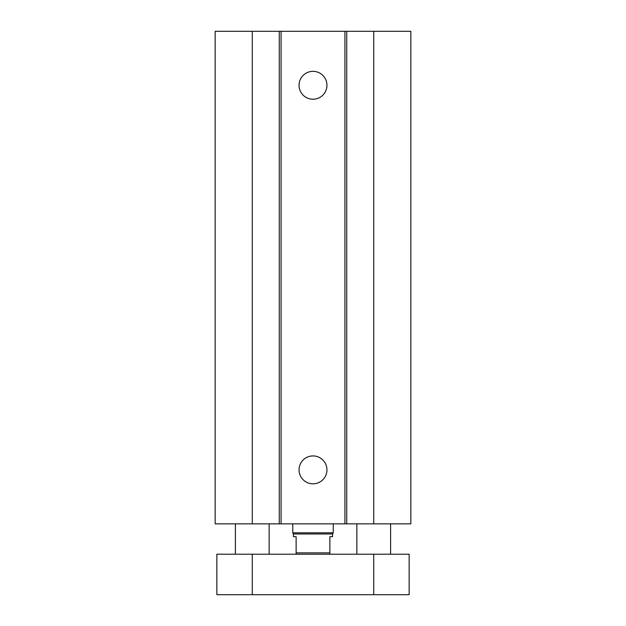 <?xml version="1.0" encoding="UTF-8"?>
<svg xmlns="http://www.w3.org/2000/svg" width="626" height="626" viewBox="0 0 626 626"><rect width="100%" height="100%" fill="white"/><g stroke="black" fill="none" stroke-linecap="round" stroke-linejoin="round"><path stroke-width="0.94" d="M326.944 85.277A13.944 13.944 0 0 1 306.028 97.359A13.944 13.944 0 0 1 306.028 73.203A13.944 13.944 0 0 1 326.944 85.277M326.944 469.876A13.944 13.944 0 0 1 306.028 481.95A13.944 13.944 0 0 1 306.028 457.794A13.944 13.944 0 0 1 326.944 469.876M252.278 31.3L252.278 523.852L215.164 523.852L215.164 31.3L344.926 31.3L344.926 523.852L410.836 523.852L410.836 31.3L373.722 31.3L373.722 523.852M281.074 31.3L281.074 523.852L344.926 523.852M279.266 31.3L279.266 523.852L281.074 523.852M344.926 31.3L346.734 31.3L346.734 523.852M346.734 31.3L373.722 31.3M252.278 523.852L279.266 523.852M269.141 554.213L269.141 523.852M390.593 554.213L390.593 523.852M409.146 554.213L409.146 594.7L409.146 554.213L373.722 554.213L373.722 594.7L409.146 594.7M373.722 554.213L216.854 554.213L216.854 594.7L373.722 594.7M329.871 554.213L329.871 536.67L332.57 536.67L332.57 533.978L293.43 533.978L293.43 536.67L296.129 536.67L296.129 554.213M329.871 552.868L296.129 552.868M293.43 533.978L292.757 532.804L333.243 532.804L333.243 523.852M292.757 532.804L292.757 523.852M252.278 554.213L252.278 594.7M235.407 554.213L235.407 523.852M356.859 554.213L356.859 523.852M332.57 533.978L333.243 532.804"/></g></svg>
